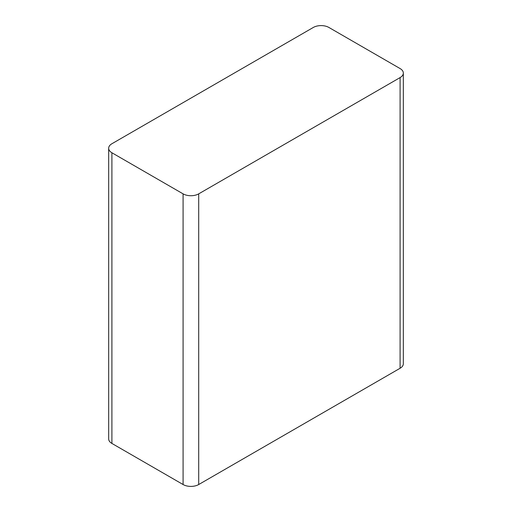 <?xml version="1.0" encoding="UTF-8"?>
<svg xmlns="http://www.w3.org/2000/svg" width="512" height="512" viewBox="0 0 512 512"><rect width="100%" height="100%" fill="white"/><g stroke="black" fill="none" stroke-linecap="round" stroke-linejoin="round"><path stroke-width="0.77" d="M400.096 368.262L400.096 77.587L198.707 193.856A11.046 6.381 180 0 1 183.085 193.856L183.085 484.531A11.046 6.381 0 0 0 198.707 484.531L400.096 368.262A11.046 6.381 0 0 0 403.334 363.75L403.334 73.075A11.046 6.381 0 0 0 400.096 68.563L328.915 27.469A11.046 6.381 0 0 0 313.293 27.469L111.904 143.738A11.046 6.381 0 0 0 108.666 148.25A11.046 6.381 0 0 0 111.904 152.762L183.085 193.856M400.096 77.587A11.046 6.381 0 0 0 403.334 73.075M108.666 148.25L108.666 438.925A11.046 6.381 0 0 0 111.904 443.437L183.085 484.531M198.707 193.856L198.707 484.531M111.904 152.762L111.904 443.437"/></g></svg>
